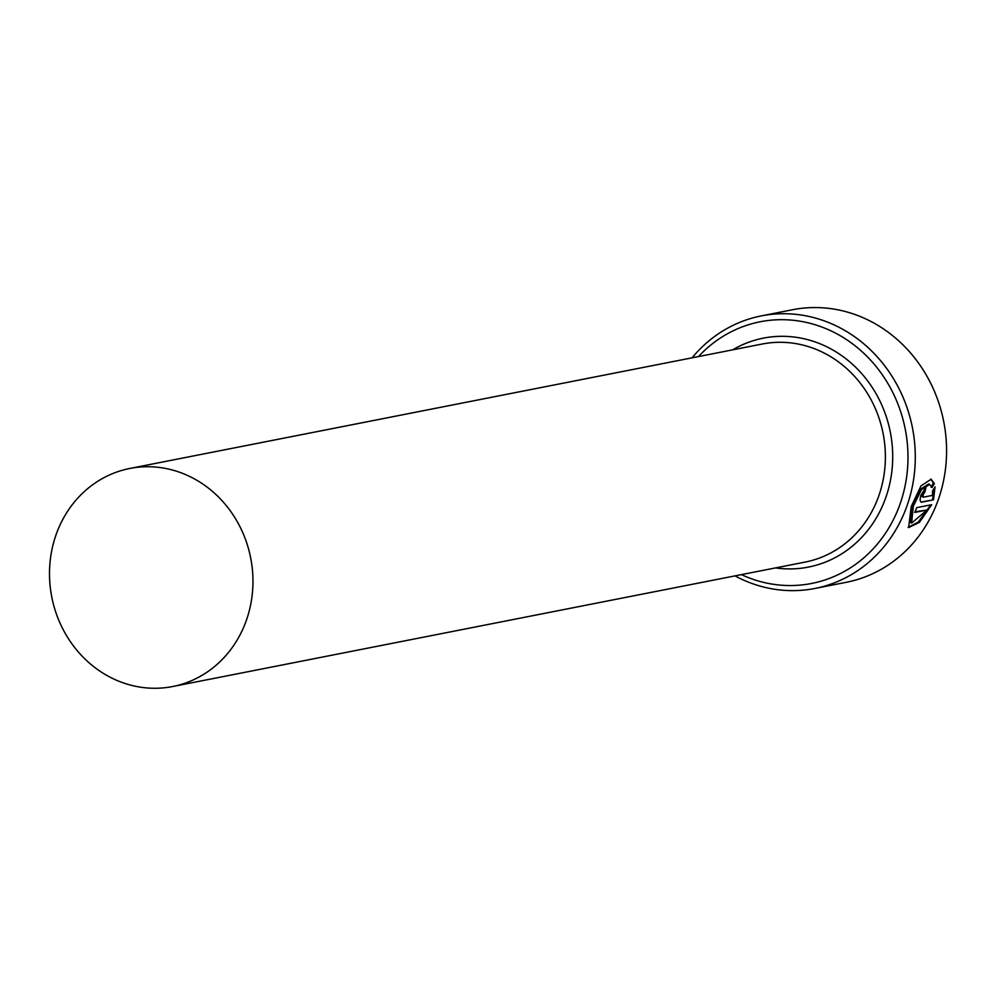 <?xml version="1.0" encoding="UTF-8"?>
<svg xmlns="http://www.w3.org/2000/svg" width="996" height="996" viewBox="0 0 996 996"><rect width="100%" height="100%" fill="white"/><g stroke="black" fill="none" stroke-linecap="round" stroke-linejoin="round"><path stroke-width="1.49" d="M911.614 523.099L910.668 522.676L912.423 505.619L920.478 489.235L928.683 483.981L929.642 484.417L921.425 489.671L913.369 506.055L911.614 523.099L927.027 510.027L914.776 512.442A138.905 126.691 -101.1 0 0 916.743 507.636L931.708 504.698L919.37 522.377L908.613 527.594L911.228 506.478L921.014 485.874L931.136 479.238L934.36 483.558L932.007 487.53L929.642 484.417M908.165 527.332L918.362 522.004L929.978 505.993M923.367 497.178L922.184 496.718L922.097 494.439L923.865 491.7L924.811 492.136L923.043 494.875L923.367 497.178L932.405 495.398L932.605 490.829L935.045 486.907L933.501 499.818L921.063 502.071M933.501 499.818L921.761 502.133C919.993 502.096 919.706 499.818 920.902 495.298L926.081 487.019A138.905 126.691 78.9 0 1 924.811 492.136M741.373 574.63A133.34 121.624 -101.1 0 0 742.082 574.953A133.34 121.624 -101.1 0 0 899.849 504.611A133.34 121.624 -101.1 0 0 829.693 330.274A133.34 121.624 -101.1 0 0 698.47 356.568M692.083 357.825A138.905 126.691 78.9 0 1 761.305 315.894A138.905 126.691 78.9 0 1 833.752 324.746A138.905 126.691 78.9 0 1 914.913 467.672A138.905 126.691 78.9 0 1 814.94 588.462A138.905 126.691 78.9 0 1 742.493 579.61A138.905 126.691 78.9 0 1 734.986 575.887M814.94 588.462L846.227 582.311A138.905 126.691 -101.1 0 0 946.2 461.522A138.905 126.691 -101.1 0 0 865.038 318.583A138.905 126.691 -101.1 0 0 792.592 309.731L761.305 315.894M114.727 679.446A111.116 101.355 -101.1 0 0 172.681 686.53A111.116 101.355 -101.1 0 0 252.66 589.893A111.116 101.355 -101.1 0 0 187.734 475.553A111.116 101.355 -101.1 0 0 129.779 468.469A111.116 101.355 -101.1 0 0 49.8 565.106A111.116 101.355 -101.1 0 0 114.727 679.446M932.555 499.382L934.223 488.252M923.865 491.7A138.905 126.691 -101.1 0 0 924.861 487.704M931.048 487.094L933.414 483.122L934.36 483.558M933.414 483.122L930.712 479.088M915.075 511.757L927.027 510.027M129.779 468.469L762.201 344.031A111.116 101.355 78.9 0 1 820.156 351.115A111.116 101.355 78.9 0 1 885.083 465.456A111.116 101.355 78.9 0 1 805.104 562.093L172.681 686.53M732.595 349.857A116.681 106.423 78.9 0 1 824.215 345.575A116.681 106.423 78.9 0 1 889.851 483.309A116.681 106.423 78.9 0 1 775.498 567.907"/></g></svg>
